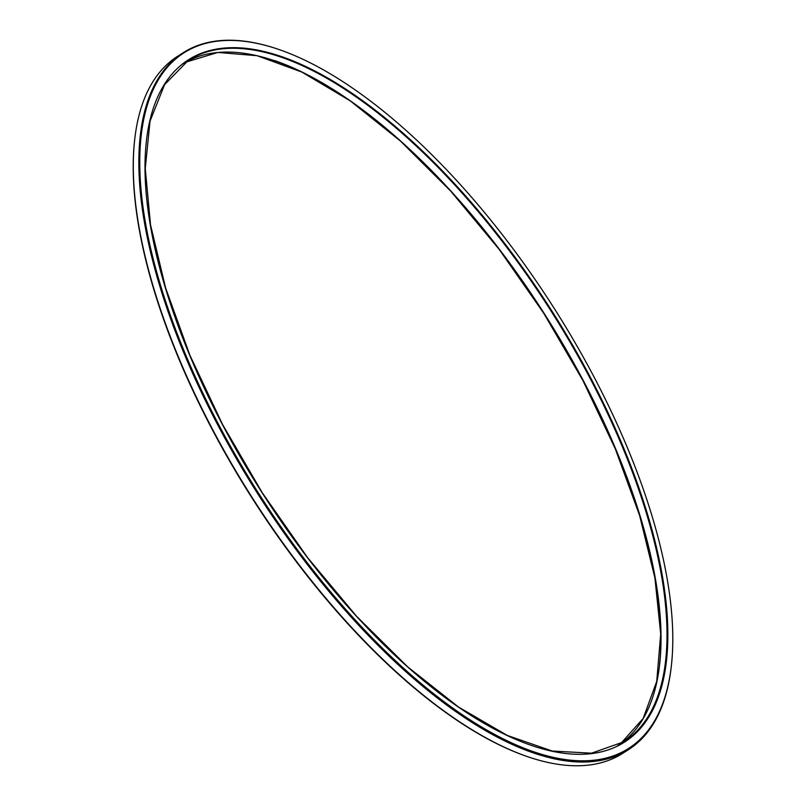<?xml version="1.0" encoding="UTF-8"?>
<svg xmlns="http://www.w3.org/2000/svg" width="806" height="806" viewBox="0 0 806 806"><rect width="100%" height="100%" fill="white"/><g stroke="black" fill="none" stroke-linecap="round" stroke-linejoin="round"><path stroke-width="1.21" d="M611.27 411.493A412.773 174.348 57.4 0 0 278.302 49.287A412.773 174.348 57.4 0 0 259.472 494.662A412.773 174.348 57.4 0 0 671.458 664.9A412.773 174.348 57.4 0 0 611.27 411.493M628.418 749.691L622.736 753.328A413.518 174.66 -122.6 0 1 528.494 756.985A413.518 174.66 -122.6 0 1 194.931 394.124A413.518 174.66 -122.6 0 1 134.632 140.264A413.518 174.66 -122.6 0 1 177.582 56.309L183.264 52.672A413.518 174.66 57.4 0 0 258.645 495.196A413.518 174.66 57.4 0 0 628.418 749.691A413.518 174.66 57.4 0 0 671.368 665.736A413.518 174.66 57.4 0 0 671.408 665.313M277.899 49.156A413.518 174.66 57.4 0 0 277.506 49.015A413.518 174.66 57.4 0 0 183.264 52.672M528.101 756.844A412.773 174.348 -122.6 0 1 527.698 756.713A412.773 174.348 -122.6 0 1 194.73 394.507A412.773 174.348 -122.6 0 1 134.542 141.1A412.773 174.348 -122.6 0 1 134.592 140.687M607.361 411.292A404.904 171.023 57.4 0 0 161.311 89.627A404.904 171.023 57.4 0 0 450.564 701.542A404.904 171.023 57.4 0 0 607.361 411.292M274.221 60.45A404.904 171.023 -122.6 0 1 543.728 313.131A404.904 171.023 -122.6 0 1 659.62 663.902M617.648 745.681L623.622 741.873A404.35 170.781 57.4 0 0 606.666 411.544A404.35 170.781 57.4 0 0 188.352 60.319L182.378 64.127M185.41 62.294A404.35 170.781 -122.6 0 1 600.692 415.362A404.35 170.781 -122.6 0 1 620.59 743.696L643.168 718.438L656.729 681.413L660.698 634L654.925 577.983L639.601 515.487L615.3 448.841L582.929 380.553L543.697 313.181L499.065 249.235L450.725 191.133L400.461 141.04L350.197 100.841L301.817 72.046L257.124 55.715L217.832 52.44L185.41 62.294M623.622 741.873L591.533 753.187L552.271 751.041L507.327 735.455L458.463 707.013L407.574 666.784L356.625 616.338L307.58 557.611L262.323 492.849L222.607 424.55L189.944 355.355L165.603 287.903L150.521 224.814L145.261 168.514L150.017 121.192L164.585 84.67L188.352 60.319M527.698 756.713L528.494 756.985M134.542 141.1L134.632 140.264M278.302 49.287L277.506 49.015M671.458 664.9L671.368 665.736"/></g></svg>
